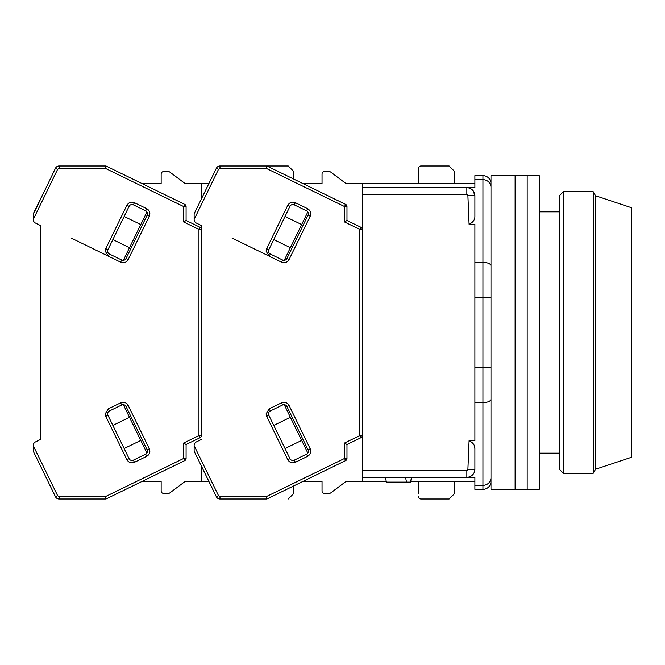 <?xml version="1.0" encoding="UTF-8"?>
<svg xmlns="http://www.w3.org/2000/svg" width="665" height="665" viewBox="0 0 665 665"><rect width="100%" height="100%" fill="white"/><g stroke="black" fill="none" stroke-linecap="round" stroke-linejoin="round"><path stroke-width="1" d="M474.885 297.438L474.885 224.288L469.083 224.288L467.894 195.676A1.056 1.056 0 0 0 466.838 194.687L466.838 187.705L362.267 187.705L362.267 477.295L474.885 477.295L466.838 477.295L466.838 470.313A1.056 1.056 0 0 0 467.894 469.324L469.083 440.712L474.885 440.712L474.885 297.438L482.931 297.438L482.931 179.658L474.885 179.658L474.885 187.705L466.838 187.705L474.885 187.705M470.055 476.63L470.055 476.63A8.046 8.046 0 0 0 474.885 469.257L474.885 448.717L474.885 469.257A8.046 8.046 0 0 1 466.838 477.295A8.046 8.046 0 0 0 474.885 469.257A8.046 8.046 0 0 1 470.055 476.63M466.838 194.687L362.267 194.687M362.267 470.313L466.838 470.313M469.083 224.288C473.048 222.351 474.985 219.691 474.885 216.283L474.885 195.743L473.231 190.863M490.978 183.681A8.046 8.046 0 0 0 482.931 175.635L474.885 175.635L474.885 179.658M362.267 187.705L362.267 183.681L474.885 183.681M474.544 446.423L474.885 448.717C474.985 445.326 473.056 442.657 469.083 440.712M473.48 220.855L471.709 222.833M474.885 485.342L474.885 489.365L482.931 489.365L482.931 485.342L474.885 485.342L474.885 477.295M329.283 493.388L324.454 493.388L329.283 493.388A2.411 2.411 0 0 0 330.729 492.906L346.174 481.319L386.232 481.319M410.696 481.319L474.885 481.319M411.51 477.295L410.529 482.125L406.506 482.125L405.525 477.295M406.506 482.125L386.398 482.125L385.417 477.295M474.885 195.743A8.046 8.046 0 0 0 466.838 187.705A8.046 8.046 0 0 1 474.885 195.743L467.894 195.676M490.978 481.319A8.046 8.046 0 0 1 482.931 489.365A8.046 8.046 0 0 0 490.978 481.319M490.978 175.635L490.978 489.365L515.109 489.365L515.109 175.635L515.109 489.365L527.17 489.365L527.17 175.635L527.17 489.365L539.24 489.365L539.24 175.635L490.978 175.635M559.348 195.743L559.348 469.257L563.371 473.272L563.371 191.728L559.348 195.743M595.549 195.743L595.549 469.257L631.75 457.188L631.75 207.812L595.549 195.743L593.23 191.728L593.23 473.272L563.371 473.272M218.403 169.567L194.138 219.467A4.023 4.023 0 0 0 196.399 223.083L201.379 225.51L201.379 435.567A2.411 2.411 0 0 1 200.024 437.736L198.96 435.567L198.96 229.433L200.024 227.264L186.092 220.472L186.092 206.557A2.411 2.411 0 0 0 184.737 204.388L105.993 165.984L59.094 165.984A4.023 4.023 0 0 0 55.478 168.237L33.25 214.379C33.25 219.583 33.25 219.583 33.25 214.379L33.25 218.328M330.729 172.094L346.174 183.681L330.729 172.094A2.411 2.411 0 0 0 329.283 171.612L324.454 171.612L329.283 171.612M322.043 174.022L322.043 183.681L303.165 183.681L322.043 183.681L322.043 174.022A2.411 2.411 0 0 1 324.454 171.612M418.576 168.395L418.576 183.681L418.576 168.395A2.411 2.411 0 0 1 420.987 165.984L449.141 165.984L454.777 171.612L454.777 183.681M418.576 493.679L418.576 481.319L418.576 493.679M322.043 481.319L322.043 490.978L322.043 481.319L303.165 481.319L322.043 481.319M420.987 499.016L449.141 499.016L420.987 499.016A2.411 2.411 0 0 1 418.576 496.605M194.138 450.579L194.138 445.533A4.023 4.023 0 0 1 196.399 441.917L201.379 439.49M282.592 404.985A3.217 3.217 0 0 1 286.889 406.473L308.053 449.848A3.217 3.217 0 0 1 306.573 454.153L294.279 460.147A3.217 3.217 0 0 1 289.973 458.667L268.818 415.284A3.217 3.217 0 0 1 270.298 410.987L282.592 404.985L281.536 402.815C284.745 401.643 287.255 402.508 289.059 405.409L310.223 448.792C311.395 452 310.53 454.511 307.629 456.323L295.335 462.316C292.126 463.497 289.616 462.632 287.804 459.723L266.648 416.34L266.075 413.879L269.242 408.817L281.536 402.815M306.573 210.847A3.217 3.217 0 0 1 308.053 215.152L286.889 258.527A3.217 3.217 0 0 1 282.592 260.015L270.298 254.013A3.217 3.217 0 0 1 268.818 249.716L289.973 206.333A3.217 3.217 0 0 1 294.279 204.853L306.573 210.847L307.629 208.677C310.53 210.481 311.395 212.991 310.223 216.208L289.059 259.591C287.255 262.492 284.745 263.357 281.536 262.185L269.242 256.183L266.075 251.121L266.648 248.66L287.804 205.277C289.616 202.368 292.126 201.512 295.335 202.684L307.629 208.677M194.138 219.325L194.138 214.379C194.138 219.583 194.138 219.583 194.138 214.379M194.138 445.675L218.536 495.699L219.982 496.605L266.324 496.605L266.881 499.016L345.625 460.612L344.57 458.443L344.57 443.023L346.98 444.528L360.912 437.736L359.848 435.567L359.848 229.433L344.57 221.977L344.57 206.557L266.324 168.395L219.982 168.395L218.536 169.301L216.366 168.237L194.38 213.315M216.366 168.237A4.023 4.023 0 0 1 219.982 165.984L288.253 165.984L293.888 171.612L293.888 179.151M266.324 168.395L266.881 165.984L345.625 204.388L344.57 206.557L346.98 206.557A2.411 2.411 0 0 0 345.625 204.388M344.57 221.977L346.98 220.472L346.98 206.557M360.912 227.264A2.411 2.411 0 0 1 362.267 229.433L359.848 229.433L360.912 227.264L346.98 220.472M345.625 460.612A2.411 2.411 0 0 0 346.98 458.443L346.98 444.528M219.982 496.605L219.982 499.016L266.881 499.016M219.982 499.016A4.023 4.023 0 0 1 216.366 496.763L216.233 496.489M194.38 451.685L216.366 496.763L218.536 495.699M362.267 481.319L362.267 477.295M360.912 437.736A2.411 2.411 0 0 0 362.267 435.567L359.848 435.567L344.57 443.023M204.089 471.576L203.399 470.172M284.221 404.669L307.829 453.065M290.381 417.296L273.756 425.409M285.036 448.543L301.669 440.438M273.756 239.591L290.381 247.704M301.669 224.562L285.036 216.457M307.829 211.936L284.221 260.331M362.267 183.681L346.174 183.681M324.454 493.388A2.411 2.411 0 0 1 322.043 490.978M330.729 492.906L346.174 481.319M454.777 481.319L454.777 493.388L449.141 499.016M232.002 238.028L269.242 256.183L270.298 254.013M35.511 223.083L40.49 225.51L40.49 439.49L35.511 441.917L40.49 439.49L40.49 225.51L35.511 223.083A4.023 4.023 0 0 1 33.25 219.467L57.647 169.301L55.478 168.237M33.25 450.579L33.25 445.675L57.647 495.699L59.094 496.605L59.094 499.016A4.023 4.023 0 0 1 55.478 496.763L55.345 496.489M43.2 471.576L42.51 470.172M33.25 446.672L33.25 445.533A4.023 4.023 0 0 1 35.511 441.917M169.841 172.094L185.286 183.681L169.841 172.094A2.411 2.411 0 0 0 168.395 171.612L163.565 171.612L168.395 171.612M161.154 174.022L161.154 183.681L142.285 183.681L161.154 183.681L161.154 174.022A2.411 2.411 0 0 1 163.565 171.612M168.395 493.388L163.565 493.388L168.395 493.388A2.411 2.411 0 0 0 169.841 492.906L185.286 481.319L201.379 481.319L201.379 466.024M161.154 481.319L161.154 490.978L161.154 481.319L142.285 481.319L161.154 481.319M121.703 404.985A3.217 3.217 0 0 1 126.009 406.473L147.165 449.848A3.217 3.217 0 0 1 145.685 454.153L133.391 460.147A3.217 3.217 0 0 1 129.085 458.667L107.93 415.284A3.217 3.217 0 0 1 109.409 410.987L121.703 404.985L120.648 402.815C123.856 401.643 126.367 402.508 128.17 405.409L149.334 448.792C150.506 452 149.642 454.511 146.741 456.323L134.446 462.316C131.238 463.497 128.727 462.632 126.915 459.723L105.76 416.34L105.195 413.879L108.353 408.817L122.094 402.117M145.685 210.847A3.217 3.217 0 0 1 147.165 215.152L126.009 258.527A3.217 3.217 0 0 1 121.703 260.015L109.409 254.013A3.217 3.217 0 0 1 107.93 249.716L129.085 206.333A3.217 3.217 0 0 1 133.391 204.853L145.685 210.847L146.741 208.677C149.642 210.481 150.506 212.991 149.334 216.208L128.17 259.591C126.367 262.492 123.856 263.357 120.648 262.185L108.353 256.183L105.195 251.121L105.76 248.66L126.915 205.277C128.727 202.368 131.238 201.512 134.446 202.684L146.741 208.677M200.024 227.264A2.411 2.411 0 0 1 201.379 229.433L198.96 229.433L183.681 221.977L183.681 206.557L105.436 168.395L105.993 165.984M186.092 206.557L183.681 206.557L184.737 204.388M183.681 221.977L186.092 220.472M59.094 496.605L105.436 496.605L105.993 499.016L184.737 460.612L183.681 458.443L183.681 443.023L186.092 444.528L200.024 437.736M184.737 460.612A2.411 2.411 0 0 0 186.092 458.443L186.092 444.528M59.094 499.016L105.993 499.016M33.491 451.685L55.478 496.763L57.647 495.699M42.51 194.828L33.491 213.315M201.379 229.433L201.379 225.51M201.379 198.976L201.379 183.681L185.286 183.681M123.341 404.669L146.94 453.065M129.5 417.296L112.867 425.409M124.156 448.543L140.781 440.438M112.867 239.591L129.5 247.704M140.781 224.562L124.156 216.457M146.94 211.936L123.341 260.331M163.565 493.388A2.411 2.411 0 0 1 161.154 490.978M169.841 492.906L185.286 481.319M201.379 481.319L208.835 481.319M293.888 485.849L293.888 493.388L288.253 499.016M201.379 183.681L208.835 183.681M71.122 238.028L108.353 256.183L109.409 254.013M124.679 449.631L112.335 424.32M467.894 469.324L474.885 469.257M474.885 262.367L482.931 262.367A8.046 3.508 0 0 1 490.978 265.875M490.978 187.297A8.046 7.639 180 0 0 482.931 179.658L482.931 175.635M490.978 477.703A8.046 7.639 180 0 1 482.931 485.342L482.931 402.633L474.885 402.633M490.978 399.125A8.046 3.508 180 0 1 482.931 402.633L482.931 367.562L474.885 367.562M490.978 297.438L482.931 297.438L482.931 367.562L490.978 367.562M266.324 496.605L344.57 458.443L346.98 458.443M286.889 406.473L289.059 405.409M269.242 408.817L270.298 410.987M266.648 416.34L268.818 415.284M287.804 459.723L289.973 458.667M295.335 462.316L294.279 460.147M307.629 456.323L306.573 454.153M310.223 448.792L308.053 449.848M308.053 215.152L310.223 216.208M295.335 202.684L294.279 204.853M287.804 205.277L289.973 206.333M266.648 248.66L268.818 249.716M281.536 262.185L282.592 260.015M289.059 259.591L286.889 258.527M219.982 168.395L219.982 165.984M105.436 496.605L183.681 458.443L186.092 458.443M183.681 443.023L198.96 435.567L201.379 435.567M105.436 168.395L59.094 168.395L57.647 169.301M126.009 406.473L128.17 405.409M108.353 408.817L109.409 410.987M105.76 416.34L107.93 415.284M126.915 459.723L129.085 458.667M134.446 462.316L133.391 460.147M146.741 456.323L145.685 454.153M149.334 448.792L147.165 449.848M147.165 215.152L149.334 216.208M134.446 202.684L133.391 204.853M126.915 205.277L129.085 206.333M105.76 248.66L107.93 249.716M120.648 262.185L121.703 260.015M128.17 259.591L126.009 258.527M59.094 168.395L59.094 165.984M539.24 453.164L559.348 453.164M539.24 211.836L559.348 211.836M593.23 191.728L563.371 191.728M595.549 469.257L593.23 473.272"/></g></svg>
